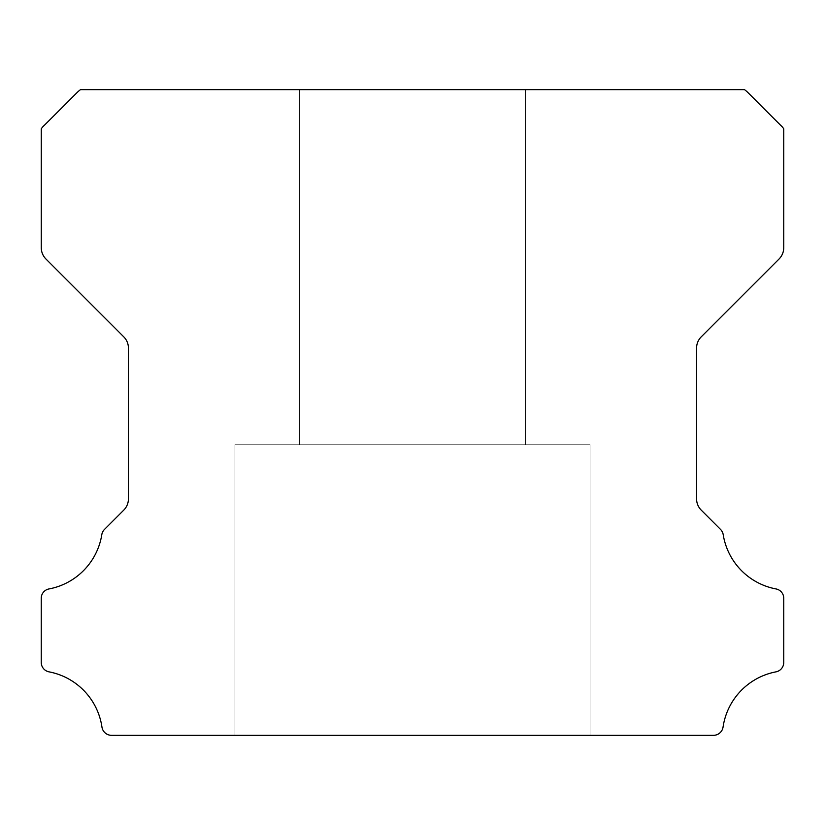 <?xml version="1.0" encoding="UTF-8"?>
<svg xmlns="http://www.w3.org/2000/svg" width="825" height="825" viewBox="0 0 825 825"><rect width="100%" height="100%" fill="white"/><g stroke="black" fill="none" stroke-linecap="round" stroke-linejoin="round"><path stroke-width="0.62" stroke-dasharray="4.12 3.09" d="M525.484 89.677L525.484 444.778L299.516 444.778L525.484 444.778L299.516 444.778L525.484 444.778L299.516 444.778L525.484 444.778L299.516 444.778L525.484 444.778L299.516 444.778L525.484 444.778L299.516 444.778L525.484 444.778L299.516 444.778L525.484 444.778L299.516 444.778L525.484 444.778L299.516 444.778L525.484 444.778L299.516 444.778L525.484 444.778L299.516 444.778L525.484 444.778L299.516 444.778L525.484 444.778L299.516 444.778L525.484 444.778L299.516 444.778L525.484 444.778L525.484 89.677L299.516 89.677L299.516 444.778L299.516 89.677L299.516 444.778L299.516 89.677L299.516 444.778L299.516 89.677L299.516 444.778L299.516 89.677L299.516 444.778L299.516 89.677L299.516 444.778L299.516 89.677L299.516 444.778L299.516 89.677L525.484 89.677L299.516 89.677L525.484 89.677L525.484 444.778L525.484 89.677L299.516 89.677L525.484 89.677L299.516 89.677L525.484 89.677L525.484 444.778L525.484 89.677L299.516 89.677L525.484 89.677L299.516 89.677L525.484 89.677L525.484 444.778L525.484 89.677L299.516 89.677L525.484 89.677L299.516 89.677L525.484 89.677L525.484 444.778L525.484 89.677L299.516 89.677L525.484 89.677L299.516 89.677L525.484 89.677L525.484 444.778L525.484 89.677L299.516 89.677L525.484 89.677L299.516 89.677L525.484 89.677L525.484 444.778L525.484 89.677L299.516 89.677L525.484 89.677M590.05 444.778L590.05 735.322L234.95 735.322L590.05 735.322L234.95 735.322L590.05 735.322L234.95 735.322L590.05 735.322L234.95 735.322L590.05 735.322L234.95 735.322L590.05 735.322L234.95 735.322L590.05 735.322L234.95 735.322L590.05 735.322L234.95 735.322L590.05 735.322L234.95 735.322L590.05 735.322L234.95 735.322L590.05 735.322L234.95 735.322L590.05 735.322L234.95 735.322L590.05 735.322L234.95 735.322L590.05 735.322L234.95 735.322L590.05 735.322L590.05 444.778L590.05 735.322L590.05 444.778L590.05 735.322L590.05 444.778L590.05 735.322L590.05 444.778L590.05 735.322L590.05 444.778L590.05 735.322L590.05 444.778L590.05 735.322L590.05 444.778L234.95 444.778L234.95 735.322L234.95 444.778L590.05 444.778L234.95 444.778L590.05 444.778L234.95 444.778L234.95 735.322L234.95 444.778L590.05 444.778L234.95 444.778L590.05 444.778L234.95 444.778L234.95 735.322L234.95 444.778L590.05 444.778L234.95 444.778L590.05 444.778L234.95 444.778L234.95 735.322L234.95 444.778L590.05 444.778L234.95 444.778L590.05 444.778L234.95 444.778L234.95 735.322L234.95 444.778L590.05 444.778L234.95 444.778L590.05 444.778L234.95 444.778L234.95 735.322L234.95 444.778L590.05 444.778L234.95 444.778L590.05 444.778L234.95 444.778L234.95 735.322L234.95 444.778L590.05 444.778M41.25 662.351A9.591 9.591 0 0 0 49.108 671.87A65.99 65.99 0 0 1 101.949 727.052A9.683 9.683 0 0 0 111.53 735.322L713.47 735.322A9.683 9.683 0 0 0 723.061 727.052A65.99 65.99 0 0 1 775.892 671.87A9.591 9.591 0 0 0 783.75 662.351L783.75 598.434A9.508 9.508 0 0 0 775.892 588.916A65.887 65.887 0 0 1 723.205 534.672A9.683 9.683 0 0 0 720.493 529.382L701.312 510.201A15.943 15.943 0 0 1 696.578 498.785L696.578 348.171A15.892 15.892 0 0 1 701.312 336.755L779.017 259.05A16.139 16.139 0 0 0 783.75 247.634L783.75 128.875A15.706 15.706 0 0 0 780.749 125.421L748.007 92.678A30.855 30.855 0 0 0 744.552 89.677L80.458 89.677A30.855 30.855 0 0 0 76.993 92.678L44.251 125.421A15.706 15.706 0 0 0 41.26 128.875L41.26 247.634A16.139 16.139 0 0 0 45.983 259.05L123.688 336.755A15.892 15.892 0 0 1 128.422 348.171L128.422 498.785A15.943 15.943 0 0 1 123.688 510.201L104.517 529.382A9.683 9.683 0 0 0 101.805 534.672A65.887 65.887 0 0 1 49.139 588.916A9.487 9.487 0 0 0 41.25 598.434L41.25 662.351"/><path stroke-width="1.24" d="M41.25 662.434A9.591 9.591 0 0 1 41.25 662.351L41.25 598.434A9.487 9.487 0 0 1 49.139 588.916A65.887 65.887 0 0 0 101.805 534.672A9.683 9.683 0 0 1 104.517 529.382L123.688 510.201A15.943 15.943 0 0 0 128.422 498.785L128.422 348.171A15.892 15.892 0 0 0 123.688 336.755L45.983 259.05A16.139 16.139 0 0 1 41.26 247.634L41.26 128.875A15.706 15.706 0 0 1 44.251 125.421L76.993 92.678A30.855 30.855 0 0 1 80.458 89.677L744.552 89.677A30.855 30.855 0 0 1 748.007 92.678L780.749 125.421A15.706 15.706 0 0 1 783.75 128.875L783.75 247.634A16.139 16.139 0 0 1 779.017 259.05L701.312 336.755A15.892 15.892 0 0 0 696.578 348.171L696.578 498.785A15.943 15.943 0 0 0 701.312 510.201L720.493 529.382A9.683 9.683 0 0 1 723.205 534.672A65.887 65.887 0 0 0 775.892 588.916A9.508 9.508 0 0 1 783.75 598.434L783.75 662.351A9.591 9.591 0 0 1 775.892 671.87A65.99 65.99 0 0 0 723.061 727.052A9.683 9.683 0 0 1 713.47 735.322L111.53 735.322A9.683 9.683 0 0 1 101.949 727.052A65.99 65.99 0 0 0 49.108 671.87A9.591 9.591 0 0 1 41.25 662.434"/></g></svg>
